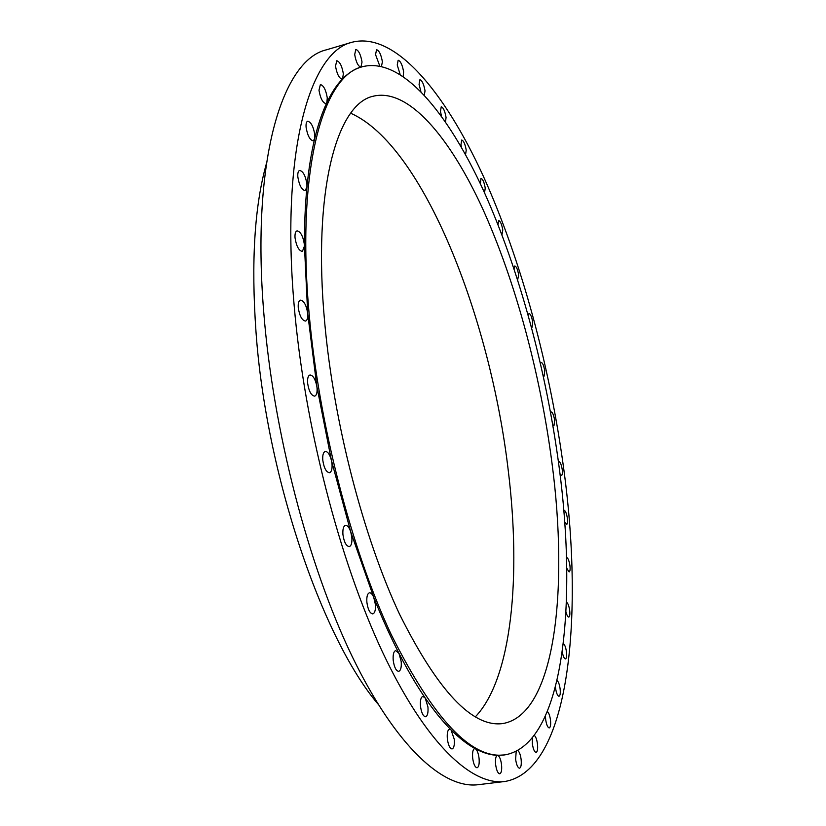 <?xml version="1.0" encoding="UTF-8"?>
<svg xmlns="http://www.w3.org/2000/svg" width="826" height="826" viewBox="0 0 826 826"><rect width="100%" height="100%" fill="white"/><g stroke="black" fill="none" stroke-linecap="round" stroke-linejoin="round"><path stroke-width="1.24" d="M465.503 154.885L466.236 150.208C465.162 144.127 463.654 140.73 461.724 140.028L460.991 144.684L461.455 147.348M484.532 192.819L485.234 188.111C484.212 182.257 482.787 179.005 480.98 178.344L480.391 183.847M501.94 234.821L502.786 230.02C501.805 224.383 500.463 221.254 498.759 220.635L497.995 224.641M517.644 279.859L518.676 275.006C517.726 269.555 516.446 266.54 514.835 265.962L514.02 268.76M531.448 327.075L532.058 327.272L532.718 322.223C531.799 316.926 530.581 314.004 529.032 313.467L528.248 315.325M543.209 375.644L544.097 376.129L544.757 370.905C543.88 365.732 542.692 362.882 541.206 362.377L540.503 363.543M552.77 424.822L553.967 425.751L554.659 420.31C553.792 415.23 552.646 412.442 551.2 411.957L550.622 412.639M559.976 473.835L561.535 475.435C562.392 475.022 562.64 473.122 562.258 469.726C561.412 464.708 560.286 461.971 558.872 461.517L558.438 461.858M564.674 521.908L566.646 524.417C567.545 523.994 567.803 521.991 567.41 518.418C566.584 513.442 565.469 510.726 564.055 510.292L563.776 510.437M566.719 568.205L569.114 571.933C570.074 571.478 570.353 569.362 569.94 565.603C569.124 560.627 568.009 557.932 566.605 557.509L566.491 557.54M565.955 611.839C566.832 615.267 567.782 617.022 568.784 617.105C569.806 616.609 570.105 614.379 569.682 610.404C568.897 605.489 567.792 602.784 566.378 602.288M562.227 651.786C563.095 656.298 564.168 658.673 565.469 658.931C566.574 658.405 566.904 656.03 566.46 651.828C565.738 647.13 564.674 644.404 563.27 643.66M555.423 686.953L555.526 687.986C556.342 693.138 557.498 695.905 559.006 696.297C560.193 695.729 560.555 693.221 560.111 688.77C559.429 684.217 558.386 681.471 556.992 680.531M545.449 716.132L545.656 719.446C546.461 724.722 547.659 727.541 549.228 727.923C550.519 727.324 550.932 724.66 550.477 719.962C549.827 715.481 548.794 712.693 547.39 711.609M532.326 738.041L532.347 743.71C533.173 749.12 534.412 752.021 536.074 752.403C537.478 751.753 537.943 748.955 537.478 743.999C536.838 739.487 535.795 736.647 534.339 735.47M516.198 751.392L515.62 759.239C516.457 764.835 517.768 767.829 519.533 768.211C521.051 767.53 521.578 764.587 521.123 759.393C520.452 754.644 519.347 751.701 517.788 750.555M362.542 66.689L360.921 67.164L362.025 62.033C360.694 54.495 358.618 50.293 355.81 49.436L354.695 54.537C356.037 62.115 358.112 66.328 360.91 67.164C354.457 69.095 348.345 72.987 342.594 78.831L343.348 73.762C341.974 65.935 339.785 61.599 336.771 60.752L335.521 66.101C336.905 73.958 339.094 78.305 342.088 79.141L342.594 78.831C336.832 84.696 331.587 92.626 326.848 102.61L327.282 97.881C325.888 89.828 323.585 85.377 320.385 84.551L318.981 90.21C320.395 98.304 322.687 102.765 325.878 103.58L326.848 102.61C322.119 112.625 318.051 124.695 314.654 138.83L314.82 134.783C313.415 126.543 311.041 122.031 307.675 121.236C306.363 121.752 305.837 123.766 306.095 127.276C307.509 135.557 309.884 140.079 313.24 140.854L314.654 138.83C311.278 152.996 308.697 169.082 306.942 187.079L306.921 184.074C305.527 175.731 303.09 171.189 299.611 170.445C298.165 171.003 297.577 173.171 297.835 176.94C299.239 185.313 301.666 189.866 305.135 190.599L306.942 187.079C305.186 205.127 304.36 224.786 304.453 246.065L304.371 244.413C303.018 236.071 300.571 231.548 297.03 230.857C295.44 231.466 294.779 233.799 295.037 237.857C296.41 246.251 298.857 250.784 302.388 251.455L304.453 246.065L307.706 313.488C306.405 305.217 303.978 300.767 300.447 300.137C298.713 300.788 297.98 303.297 298.258 307.685C299.57 315.997 301.986 320.457 305.517 321.077C307.262 320.416 307.995 317.886 307.706 313.488L316.812 386.176L331.422 460.361L350.782 532.027L373.755 597.425C381.911 617.869 390.326 636.547 399.02 653.459C407.703 670.34 416.428 685.188 425.194 697.98C433.96 710.752 442.56 721.366 451.017 729.833C459.462 738.258 467.588 744.577 475.404 748.769C483.21 752.94 490.592 755.119 497.551 755.325L497.407 755.336C495.765 756.038 495.177 759.094 495.621 764.515C496.478 770.328 497.851 773.425 499.751 773.817C501.403 773.095 502.001 770.028 501.537 764.608C500.732 759.042 499.4 755.945 497.551 755.325L504.614 754.912C563.446 745.197 577.694 605.613 559.119 467.02C546.358 370.378 519.389 269.782 483.447 190.424C447.599 112.233 401.735 56.891 362.542 66.689C323.389 75.156 295.987 167.915 309.079 313.168C318.681 423.387 351.411 549.744 391.194 634.502C433.567 719.126 471.367 759.259 504.614 754.912M472.668 758.092C473.546 764.143 475.012 767.375 477.077 767.777C478.843 767.024 479.514 763.854 479.059 758.258C478.388 753.24 477.17 750.08 475.404 748.769L474.651 748.604C472.895 749.337 472.235 752.507 472.668 758.092M447.341 738.847C448.25 745.176 449.819 748.552 452.059 748.955C453.949 748.18 454.682 744.938 454.248 739.239L451.017 729.833L449.53 729.152C447.651 729.916 446.918 733.137 447.341 738.847M420.475 706.168C421.425 712.807 423.118 716.338 425.566 716.762C427.558 715.966 428.343 712.704 427.94 706.963L425.194 697.98L422.85 696.401C420.868 697.175 420.083 700.427 420.475 706.168M393.207 660.253C394.209 667.212 396.036 670.918 398.7 671.352C400.755 670.557 401.591 667.315 401.209 661.626L399.02 653.459L395.716 650.558C393.672 651.332 392.835 654.564 393.207 660.253M366.878 602.278C367.921 609.567 369.893 613.439 372.794 613.904C374.88 613.109 375.737 609.939 375.376 604.384L373.755 597.425C372.423 594.224 370.988 592.686 369.459 592.8C367.384 593.564 366.527 596.723 366.878 602.278M342.924 534.474C344.039 542.083 346.156 546.131 349.264 546.616C351.329 545.852 352.196 542.796 351.855 537.468L350.782 532.027C349.264 527.515 347.509 525.295 345.505 525.357C343.461 526.11 342.604 529.146 342.924 534.474M322.78 460.092C323.957 468.001 326.198 472.214 329.502 472.73C331.505 471.987 332.341 469.096 332.021 464.047L331.422 460.361C329.842 454.465 327.788 451.502 325.289 451.45C323.307 452.173 322.47 455.054 322.78 460.092M307.613 383.099C308.862 391.235 311.216 395.592 314.665 396.15C316.544 395.447 317.339 392.732 317.039 388.003L316.812 386.176C315.295 378.989 313.013 375.262 309.987 374.983C308.119 375.675 307.324 378.37 307.613 383.099M381.385 66.751L382.397 61.816C381.106 54.568 379.165 50.52 376.553 49.684L375.551 54.599L379.753 65.946M403.181 76.322L403.625 71.872C402.396 64.934 400.569 61.052 398.153 60.236L397.244 65.017L400.094 74.299M445.544 121.918L446.05 117.406C444.925 111.045 443.325 107.504 441.249 106.75L440.464 111.407L441.487 116.156M424.192 95.568L425.039 90.86C423.852 84.221 422.148 80.504 419.907 79.719L419.071 84.417L420.878 91.418M266.395 163.62C254.522 206.004 251.052 262.038 255.988 331.732C265.972 474.227 322.212 638.55 377.936 703.979M352.093 42.229L326.456 49.808C283.008 59.627 251.094 157.725 263.752 312.383C273.055 430.418 308.428 566.058 352.248 656.608C396.212 747.313 443.665 789.088 478.171 784.7L504.707 781.51C569.269 770.751 583.93 618.788 563.993 470.789C550.281 367.663 521.567 260.582 483.014 175.504C444.574 91.769 394.942 31.378 352.093 42.229C310.411 51.491 280.541 149.568 294.128 305.155C304.154 423.883 339.476 560.617 382.479 651.972C425.627 743.483 471.636 785.722 504.707 781.51M324.721 322.79C333.725 422.912 363.388 537.065 399.454 614.017C437.873 691.011 472.276 727.541 502.673 723.576C555.124 714.996 568.846 589.795 551.923 462.601C540.318 373.827 515.476 281.108 482.611 208.617C449.798 137.095 408.271 87.597 373.166 96.229C337.008 103.818 312.373 189.99 324.721 322.79M475.311 716.865C512.13 678.373 521.154 575.939 508.3 470.872C490.592 318.34 423.273 145.314 350.699 113.224"/></g></svg>
